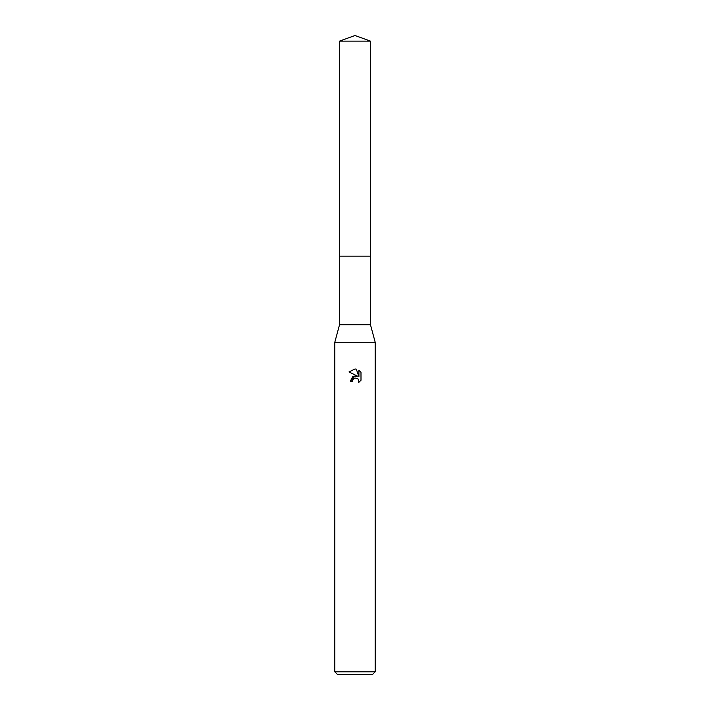 <?xml version="1.0" encoding="UTF-8"?>
<svg xmlns="http://www.w3.org/2000/svg" width="710" height="710" viewBox="0 0 710 710"><rect width="100%" height="100%" fill="white"/><g stroke="black" fill="none" stroke-linecap="round" stroke-linejoin="round"><path stroke-width="1.06" d="M339.531 41.127L370.469 41.127L355 35.5L339.531 41.127L339.522 256.124L370.478 256.124L370.469 324.727L375.182 342.22L375.182 671.811L334.818 671.811L337.507 674.5L372.493 674.5L375.182 671.811M370.469 41.127L370.478 256.124L339.522 256.124L339.531 324.727L370.469 324.727M339.531 324.727L334.818 342.22L375.182 342.22M354.503 378.146L352.817 379.69L352.48 381.155L350.358 381.155L355 375.856L357.574 376.167L349 371.942L355 368.987L356.305 369.129L358.914 376.655L358.914 370.203L360.991 372.306L360.999 380.267L358.586 382.575L358.923 381.137L357.982 378.856L355 377.986L357.982 378.856L358.923 381.137L358.586 382.575L360.991 380.267M352.48 381.155L352.692 379.974M357.574 376.167L352.63 376.761L350.358 381.155M360.991 372.306L358.914 370.212M356.305 369.129L355.186 368.996M355 368.987L349.009 371.942M334.818 342.22L334.818 671.811"/></g></svg>
